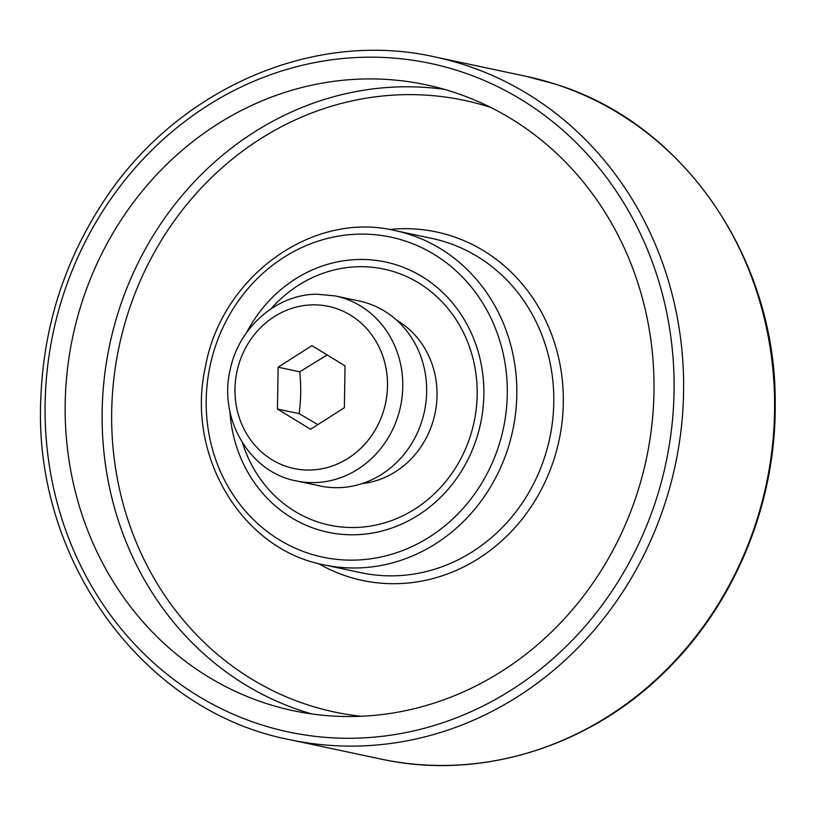 <?xml version="1.0" encoding="UTF-8"?>
<svg xmlns="http://www.w3.org/2000/svg" width="816" height="816" viewBox="0 0 816 816"><rect width="100%" height="100%" fill="white"/><g stroke="black" fill="none" stroke-linecap="round" stroke-linejoin="round"><path stroke-width="1.22" d="M638.959 487.611A319.913 293.23 102 0 1 293.077 710.654A319.913 293.23 102 0 1 80.213 307.846A319.913 293.23 102 0 1 426.095 84.803A319.913 293.23 102 0 1 638.959 487.611M271.045 308.815A130.876 119.962 102 0 1 383.948 269.107A130.876 119.962 102 0 1 471.026 433.898A130.876 119.962 102 0 1 329.531 525.137A130.876 119.962 102 0 1 242.536 442.945M396.709 320.229A87.251 79.968 102 0 1 429.277 357.071A87.251 79.968 102 0 1 361.978 483.633M246.636 332.551A138.149 126.623 102 0 1 385.458 261.997A138.149 126.623 102 0 1 471.597 333.713A138.149 126.623 102 0 1 455.787 479.584A138.149 126.623 102 0 1 328.022 532.256A138.149 126.623 102 0 1 241.883 460.54A138.149 126.623 102 0 1 229.888 411.335M335.447 295.963L359.326 301.043A94.523 86.639 102 0 1 426.656 391.762A94.523 86.639 102 0 1 320.025 485.959L296.147 480.879A94.523 86.639 -78 0 0 402.778 386.682A94.523 86.639 -78 0 0 335.447 295.963L316.863 294.209C276.889 294.29 239.251 327.043 230.449 368.648C217.862 417.884 249.237 472.229 296.147 480.879M277.46 409.04L278.123 367.21L311.906 345.627L345.025 365.874L344.372 407.704L310.59 429.277L277.46 409.04L299.074 413.63L317.883 424.616M327.185 354.97L299.727 371.8C301.226 386.111 301.002 400.054 299.074 413.63M299.727 371.8L278.123 367.21M395.107 230.602A170.86 156.611 102 0 1 409.234 234.365A170.86 156.611 102 0 1 508.796 445.73A170.86 156.611 102 0 1 324.064 564.856L361.029 572.72A170.86 156.611 102 0 0 545.761 453.594A170.86 156.611 102 0 0 432.072 238.456L395.107 230.602C312.253 210.528 220.738 277.022 205.214 367.883C185.803 455.848 242.158 549.739 324.064 564.856M404.277 240.71A163.598 149.95 102 0 1 499.606 443.088A163.598 149.95 102 0 1 309.203 553.534A163.598 149.95 102 0 1 213.874 351.166A163.598 149.95 102 0 1 404.277 240.71M389.375 229.5A178.133 163.282 102 0 1 402.176 228.704A178.133 163.282 102 0 1 557.532 446.923A178.133 163.282 102 0 1 318.373 563.53M361.213 716.275A312.65 286.569 102 0 1 126.368 318.352A312.65 286.569 102 0 1 404.287 94.676A312.65 286.569 102 0 1 490.63 107.386M311.692 713.929A319.913 293.23 102 0 1 117.178 315.7A319.913 293.23 102 0 1 401.554 86.833A319.913 293.23 102 0 1 444.434 89.383M61.159 301.716A341.731 313.232 102 0 1 458.898 70.992A341.731 313.232 102 0 1 658.002 493.741A341.731 313.232 102 0 1 260.273 724.465A341.731 313.232 102 0 1 61.159 301.716M289.874 739.704C143.177 711.623 32.711 559.745 40.841 398.075C43.534 328.399 63.444 264.404 100.582 206.091C173.145 90.658 311.304 28.907 434.979 56.957A349.003 319.892 102 0 1 463.845 64.648A349.003 319.892 102 0 1 667.202 496.383A349.003 319.892 102 0 1 289.874 739.704L380.858 759.043A349.003 319.892 102 0 0 758.186 515.722A349.003 319.892 102 0 0 554.839 83.987A349.003 319.892 102 0 0 525.973 76.296L554.951 84.017C683.716 123.226 776.791 258.998 775.2 404.634C775.914 503.156 735.349 602.402 666.713 669.956C590.57 746.671 480.553 781.034 380.858 759.043M312.538 304.868A82.885 75.97 102 0 1 387.518 385.927A82.885 75.97 102 0 1 309.947 470.036A82.885 75.97 102 0 1 234.967 388.977A82.885 75.97 102 0 1 312.538 304.868M434.979 56.957L525.973 76.296"/></g></svg>
